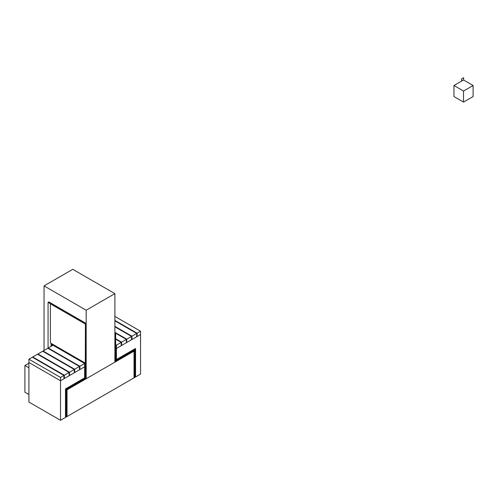 <?xml version="1.0" encoding="UTF-8"?>
<svg xmlns="http://www.w3.org/2000/svg" width="498" height="498" viewBox="0 0 498 498"><rect width="100%" height="100%" fill="white"/><g stroke="black" fill="none" stroke-linecap="round" stroke-linejoin="round"><path stroke-width="0.75" d="M461.615 81.081L463.619 80.029L473.1 85.5L473.1 96.556L463.526 102.084L453.952 96.556L453.952 85.5L461.615 81.081L461.615 78.815L463.619 77.763L461.615 78.815M463.526 102.084L463.526 91.028L453.952 85.5M473.1 85.5L463.526 91.028M461.708 81.13L461.708 78.865M463.619 80.029L463.619 77.763M116.532 360.172L116.42 358.417L115.654 358.703L115.654 357.906L116.42 357.309L115.654 357.595L115.654 356.805L116.42 356.207L116.42 358.417L115.654 359.077L115.654 334.096L114.889 334.538L114.889 362.177L86.173 378.754L86.173 310.217L114.889 293.633L114.889 362.177L116.806 361.069L116.806 360.627L116.04 361.069A1.083 0.623 -60 0 1 115.499 361.125A1.083 0.623 -60 0 1 115.275 360.627L115.275 359.743L115.275 360.627A1.083 0.623 -60 0 0 115.499 361.125L115.499 361.125A1.083 0.623 -60 0 0 116.04 361.069L116.806 360.627L116.806 361.069L134.037 351.121L134.037 377.845L134.802 377.403L134.802 350.237A0.542 0.311 -60 0 0 134.69 349.988L134.69 349.988A0.542 0.311 -60 0 0 134.423 350.013L117.186 359.961A2.166 1.251 -60 0 1 116.532 360.172L115.804 359.755A2.166 1.251 -60 0 1 115.654 359.077A2.166 1.251 120 0 0 116.102 360.073L116.102 360.073A2.166 1.251 120 0 0 117.186 359.961L117.379 358.971L118.337 358.417L118.2 359.375L117.516 359.774L117.379 358.971L115.804 359.755M115.654 334.096L114.889 333.654L115.654 334.096L115.654 345.593L115.654 334.096M114.889 359.961L115.275 359.743L114.889 359.961M114.889 293.633L72.77 269.318L44.048 285.896L86.173 310.217M44.048 350.455L44.048 285.896M114.889 320.83L136.72 333.436L136.72 336.748L131.933 339.512L131.547 339.294M131.933 339.512L131.933 336.194L114.889 326.358M136.72 333.436L131.933 336.194M114.889 326.8L131.547 336.418L131.547 339.736L126.76 342.5L126.38 342.275M126.76 342.5L126.76 339.182L114.889 332.328M131.547 336.418L126.76 339.182M114.889 332.77L126.38 339.399L126.38 342.717L121.593 345.481L121.207 345.263M121.593 345.481L121.593 342.163L115.754 338.796M126.38 339.399L121.593 342.163M121.207 345.705L116.42 348.469L116.42 345.151L115.754 344.765L116.42 345.151L116.42 346.253L115.654 346.54L115.654 345.749L116.42 345.151L121.207 342.387L121.207 345.705M115.754 339.238L121.207 342.387M115.654 350.169L116.42 349.571L116.42 350.679L115.654 350.966L115.654 350.169M115.654 352.379L116.42 351.781L116.42 352.889L115.654 353.175L115.654 352.379M115.654 351.277L116.42 350.679L116.42 351.781L115.654 352.067L115.654 351.277M115.654 354.595L116.42 353.997L116.42 355.099L115.654 355.385L115.654 354.595M115.654 353.487L116.42 352.889L116.42 353.997L115.654 354.283L115.654 353.487M115.654 355.697L116.42 355.099L116.42 356.207L115.654 356.493L115.654 355.697M118.474 359.22L118.337 358.417L119.296 357.863L119.159 358.828L118.244 359.089M119.427 358.672L119.296 357.863L120.255 357.309L120.118 358.274L119.203 358.535M120.385 358.118L120.255 357.309L121.207 356.755L121.076 357.72L120.155 357.987M121.344 357.564L121.207 356.755L122.166 356.207L122.029 357.166L121.114 357.433M122.303 357.01L122.166 356.207L123.124 355.653L122.987 356.618L122.072 356.879M123.261 356.456L123.124 355.653L124.083 355.099L123.946 356.064L123.031 356.325M124.214 355.908L124.083 355.099L125.042 354.545L124.905 355.51L123.99 355.771M125.172 355.354L125.042 354.545L125.994 353.997L125.863 354.956L124.942 355.223M126.131 354.8L125.994 353.997L126.953 353.443L126.816 354.402L125.901 354.669M127.09 354.246L126.953 353.443L127.911 352.889L127.774 353.854L126.859 354.115M128.048 353.698L127.911 352.889L128.87 352.335L128.733 353.3L127.818 353.561M129.001 353.144L128.87 352.335L129.822 351.781L129.692 352.746L128.77 353.007M129.959 352.59L129.822 351.781L130.781 351.233L130.65 352.192L129.729 352.46M130.918 352.036L130.781 351.233L131.74 350.679L131.603 351.638L130.688 351.905M131.877 351.482L131.74 350.679L132.698 350.125L132.561 351.09L131.646 351.351M132.835 350.934L132.698 350.125L133.657 349.571L133.52 350.536L132.605 350.797M133.788 350.38L133.657 349.571L134.609 349.017L134.479 349.982L133.557 350.243M134.746 349.826L134.609 349.017L135.568 348.469L135.437 349.428L134.516 349.696M134.802 349.92L135.568 349.322L135.568 350.43L134.802 350.716L134.51 349.752M134.802 351.028L135.568 350.43L135.568 351.532L134.802 351.818L134.802 351.028M134.802 352.136L135.568 351.532L135.568 352.64L134.802 352.926L134.802 352.136M134.802 353.238L135.568 352.64L135.568 353.748L134.802 354.034L134.802 353.238M134.802 354.346L135.568 353.748L135.568 354.85L134.802 355.136L134.802 354.346M134.802 355.448L135.568 354.85L135.568 355.958L134.802 356.244L134.802 355.448M134.802 356.556L135.568 355.958L135.568 357.06L134.802 357.346L134.802 356.556M134.802 357.657L135.568 357.06L135.568 358.168L134.802 358.454L134.802 357.657M134.802 358.765L135.568 358.168L135.568 359.276L134.802 359.562L134.802 358.765M134.802 359.873L135.568 359.276L135.568 360.378L134.802 360.664L134.802 359.873M134.802 360.975L135.568 360.378L135.568 361.486L134.802 361.772L134.802 360.975M134.802 362.083L135.568 361.486L135.568 362.588L134.802 362.874L134.802 362.083M134.802 363.185L135.568 362.588L135.568 363.696L134.802 363.982L134.802 363.185M134.802 364.293L135.568 363.696L135.568 364.797L134.802 365.084L134.802 364.293M134.802 365.401L135.568 364.797L135.568 365.906L134.802 366.192L134.802 365.401M134.802 366.503L135.568 365.906L135.568 367.014L134.802 367.3L134.802 366.503M134.802 367.611L135.568 367.014L135.568 368.115L134.802 368.402L134.802 367.611M134.802 368.713L135.568 368.115L135.568 369.223L134.802 369.51L134.802 368.713M134.802 369.821L135.568 369.223L135.568 370.325L134.802 370.612L134.802 369.821M134.802 370.923L135.568 370.325L135.568 371.433L134.802 371.72L134.802 370.923M134.802 372.031L135.568 371.433L135.568 372.541L134.802 372.828L134.802 372.031M134.802 373.139L135.568 372.541L135.568 373.643L134.802 373.93L134.802 373.139M134.802 374.241L135.568 373.643L135.568 374.751L134.802 375.038L134.802 374.241M134.802 375.349L135.568 374.751L135.568 375.853L134.802 376.139L134.802 375.349M134.802 376.451L135.568 375.853L135.568 376.961L134.802 377.247L134.802 376.451M115.654 347.959L116.42 347.361L116.42 348.469L115.654 348.756L115.654 347.959M115.654 349.067L116.42 348.469L116.42 349.571L115.654 349.857L115.654 349.067M115.654 346.857L116.42 346.253L116.42 347.361L115.654 347.648L115.654 346.857M83.813 379.233L83.683 378.424L82.724 378.978L82.861 379.781L83.546 379.389L83.683 378.424L84.641 377.87L84.641 376.768L85.407 376.171L85.407 375.374L84.641 375.66L85.407 375.062L85.407 374.272L84.641 374.558L84.641 376.768L85.407 376.544L85.407 323.924L86.173 323.482L86.173 378.754L84.255 379.862L85.021 378.978A1.083 0.623 120 0 0 85.563 378.405A1.083 0.623 120 0 0 85.787 377.652L85.787 376.768L85.787 377.652A1.083 0.623 120 0 1 85.563 378.405A1.083 0.623 120 0 1 85.021 378.978L84.255 379.862L67.025 389.81L134.323 350.953L134.323 377.677L67.025 416.533L66.259 416.975L66.259 389.81A0.542 0.311 120 0 1 66.639 389.15L83.876 379.196A2.166 1.251 120 0 0 84.529 378.648L85.258 377.391A2.166 1.251 120 0 0 85.407 376.544A2.166 1.251 -60 0 1 84.959 378.057A2.166 1.251 -60 0 1 83.876 379.196L83.589 379.096M28.921 368.252L28.921 395.418M86.173 323.482L48.835 301.925L48.069 302.367L48.069 348.357M85.307 323.98L50.398 303.824L85.407 323.924L85.307 363.117L85.407 323.924L48.069 302.367M67.025 416.533L67.025 389.81L67.025 416.533M86.173 376.544L85.787 376.768L86.173 376.544M63.962 378.312L64.342 378.536L69.129 375.772L69.129 372.454L37.537 354.215L32.75 356.979L32.75 357.421M64.342 378.536L64.342 375.218L69.129 372.454M32.75 356.979L64.342 375.218M69.129 375.33L69.515 375.548L74.302 372.784L74.302 369.472L42.71 351.233L37.923 353.997L37.923 354.439M69.515 375.548L69.515 372.236L74.302 369.472M37.923 353.997L69.515 372.236M74.302 372.342L74.681 372.566L79.468 369.802L79.468 366.484L47.876 348.245L43.089 351.009L43.089 351.451M74.681 372.566L74.681 369.248L79.468 366.484M43.089 351.009L74.681 369.248M79.468 369.36L79.854 369.578L84.641 366.814L84.641 363.503L53.043 345.263L48.256 348.027L48.256 348.469M79.854 369.578L79.854 366.267L84.641 363.503L84.641 364.604L85.407 364.007L85.407 363.216L84.641 363.503L51.113 344.149L51.113 346.378M48.256 348.027L79.854 366.267M85.407 367.636L84.641 367.922L84.641 369.03L85.407 368.433L85.177 367.505M85.407 369.846L84.641 370.132L84.641 371.24L85.407 370.643L85.177 369.715M85.407 368.744L84.641 369.03L84.641 370.132L85.407 369.535L85.177 368.607M85.407 372.056L84.641 372.342L84.641 373.45L85.407 372.853L85.177 371.925M85.407 370.954L84.641 371.24L84.641 372.342L85.407 371.745L85.177 370.823M85.407 373.164L84.641 373.45L84.641 374.558L85.407 373.954L85.177 373.033M82.587 379.937L82.724 378.978L81.765 379.532L81.902 380.335L82.587 379.937M81.628 380.491L81.765 379.532L80.807 380.08L80.944 380.889L81.628 380.491M80.676 381.045L80.807 380.08L79.854 380.634L79.985 381.443L80.676 381.045M79.717 381.599L79.854 380.634L78.896 381.188L79.026 381.997L79.717 381.599M78.759 382.153L78.896 381.188L77.937 381.742L78.074 382.545L78.759 382.153M77.8 382.701L77.937 381.742L76.978 382.296L77.115 383.099L77.8 382.701M76.848 383.255L76.978 382.296L76.02 382.844L76.157 383.653L76.848 383.255M75.889 383.809L76.02 382.844L75.067 383.398L75.198 384.207L75.889 383.809M74.93 384.363L75.067 383.398L74.109 383.952L74.246 384.761L74.93 384.363M73.972 384.917L74.109 383.952L73.15 384.506L73.287 385.309L73.972 384.917M73.013 385.464L73.15 384.506L72.191 385.06L72.328 385.863L73.013 385.464M72.061 386.018L72.191 385.06L71.233 385.608L71.37 386.417L72.061 386.018M71.102 386.573L71.233 385.608L70.28 386.162L70.411 386.971L71.102 386.573M70.143 387.127L70.28 386.162L69.322 386.716L69.459 387.519L70.143 387.127M69.185 387.681L69.322 386.716L68.363 387.27L68.5 388.073L69.185 387.681M68.226 388.228L68.363 387.27L67.404 387.824L67.541 388.627L68.226 388.228M67.274 388.782L67.404 387.824L66.452 388.372L66.583 389.181L67.274 388.782M66.315 389.336L66.452 388.372L65.493 388.926L65.624 389.735L66.315 389.336M66.259 389.498L65.493 389.785L65.493 390.886L66.259 390.289L66.147 389.43M66.259 390.6L65.493 390.886L65.493 391.994L66.259 391.397L66.029 390.469M66.259 391.708L65.493 391.994L65.493 393.096L66.259 392.499L66.029 391.577M66.259 392.816L65.493 393.096L65.493 394.204L66.259 393.607L66.029 392.679M66.259 393.918L65.493 394.204L65.493 395.312L66.259 394.715L66.029 393.787M66.259 395.026L65.493 395.312L65.493 396.414L66.259 395.817L66.029 394.889M66.259 396.128L65.493 396.414L65.493 397.522L66.259 396.925L66.029 395.997M66.259 397.236L65.493 397.522L65.493 398.624L66.259 398.026L66.029 397.105M66.259 398.338L65.493 398.624L65.493 399.732L66.259 399.135L66.029 398.207M66.259 399.446L65.493 399.732L65.493 400.84L66.259 400.236L66.029 399.315M66.259 400.554L65.493 400.84L65.493 401.942L66.259 401.344L66.029 400.417M66.259 401.656L65.493 401.942L65.493 403.05L66.259 402.452L66.029 401.525M66.259 402.764L65.493 403.05L65.493 404.152L66.259 403.554L66.029 402.627M66.259 403.866L65.493 404.152L65.493 405.26L66.259 404.662L66.029 403.735M66.259 404.974L65.493 405.26L65.493 406.362L66.259 405.764L66.029 404.843M66.259 406.082L65.493 406.362L65.493 407.47L66.259 406.872L66.029 405.945M66.259 407.183L65.493 407.47L65.493 408.578L66.259 407.98L66.029 407.053M66.259 408.292L65.493 408.578L65.493 409.68L66.259 409.082L66.029 408.155M66.259 409.393L65.493 409.68L65.493 410.788L66.259 410.19L66.029 409.263M66.259 410.501L65.493 410.788L65.493 411.89L66.259 411.292L66.029 410.371M66.259 411.603L65.493 411.89L65.493 412.998L66.259 412.4L66.029 411.473M66.259 412.711L65.493 412.998L65.493 414.106L66.259 413.502L66.029 412.581M66.259 413.819L65.493 414.106L65.493 415.208L66.259 414.61L66.029 413.682M66.259 414.921L65.493 415.208L65.493 416.316L66.259 415.718L66.029 414.79M66.259 416.029L65.493 416.316L65.493 417.417L66.259 416.82L66.029 415.892M85.407 365.426L84.641 365.713L84.641 366.814L85.407 366.217L85.177 365.295M85.407 366.528L84.641 366.814L84.641 367.922L85.407 367.325L85.177 366.397M52.091 345.811L51.113 345.251L52.091 345.811M85.407 363.216L51.879 343.863L51.113 344.149M85.407 364.318L84.641 364.604L84.641 365.713L85.407 365.115L85.177 364.187M85.88 362.893L85.693 364.106L85.88 362.893M85.88 365.102L85.693 366.323L85.88 365.102M85.88 367.312L85.693 368.532L85.88 367.312M85.88 369.528L85.693 370.742L85.88 369.528M85.88 371.738L85.693 372.952L85.88 371.738M85.88 373.948L85.693 375.162L85.88 373.948M85.65 377.571L84.841 378.667L85.65 377.571M81.865 380.914L82.817 380.136L81.865 380.914M79.948 382.016L80.906 381.244L79.948 382.016M78.03 383.124L78.989 382.346L78.03 383.124M76.119 384.226L77.078 383.454L76.119 384.226M74.202 385.334L75.161 384.562L74.202 385.334M72.291 386.442L73.243 385.664L72.291 386.442M70.374 387.544L71.332 386.772L70.374 387.544M68.456 388.652L69.415 387.874L68.456 388.652M66.545 389.753L67.504 388.982L66.545 389.753M66.545 414.597L66.545 415.706L66.545 414.597M66.545 412.388L66.545 413.496L66.545 412.388M66.545 410.178L66.545 411.286L66.545 410.178M66.545 407.968L66.545 409.076L66.545 407.968M66.545 405.758L66.545 406.86L66.545 405.758M66.545 403.548L66.545 404.65L66.545 403.548M66.545 401.332L66.545 402.44L66.545 401.332M66.545 399.122L66.545 400.23L66.545 399.122M66.545 396.912L66.545 398.02L66.545 396.912M66.545 394.702L66.545 395.81L66.545 394.702M66.545 392.492L66.545 393.594L66.545 392.492M66.545 390.283L66.545 391.384L66.545 390.283M115.175 345.979L115.175 347.087L115.175 345.979M115.175 348.189L115.175 349.297L115.175 348.189M115.175 350.399L115.175 351.507L115.175 350.399M115.175 352.615L115.175 353.717L115.175 352.615M115.175 354.825L115.175 355.927L115.175 354.825M115.175 357.035L115.175 358.137L115.175 357.035M115.412 360.39L116.221 360.546L115.412 360.39M119.196 359.357L118.244 359.911L119.196 359.357M121.114 358.249L120.155 358.803L121.114 358.249M123.031 357.147L122.072 357.695L123.031 357.147M124.942 356.039L123.983 356.593L124.942 356.039M126.859 354.931L125.901 355.485L126.859 354.931M128.77 353.829L127.818 354.383L128.77 353.829M130.688 352.721L129.729 353.275L130.688 352.721M132.599 351.619L131.646 352.173L132.599 351.619M134.516 350.511L133.557 351.065L134.516 350.511M134.516 375.355L134.323 376.575L134.516 375.355M134.516 373.145L134.323 374.365L134.516 373.145M134.516 370.935L134.323 372.149L134.516 370.935M134.516 368.725L134.323 369.939L134.516 368.725M134.516 366.516L134.323 367.729L134.516 366.516M134.516 364.306L134.323 365.52L134.516 364.306M134.516 362.09L134.323 363.31L134.516 362.09M134.516 359.88L134.323 361.1L134.516 359.88M134.516 357.67L134.323 358.884L134.516 357.67M134.516 355.46L134.323 356.674L134.516 355.46M134.516 353.25L134.323 354.464L134.516 353.25M134.516 351.04L134.323 352.254L134.516 351.04M60.513 420.293L60.513 380.746L84.641 366.814L84.641 377.87L65.493 388.926L65.493 417.417L60.513 420.293L28.921 402.054L28.921 362.507L60.513 380.746L28.921 362.507L28.921 359.189L60.513 377.428L63.962 375.442L32.37 357.197L28.921 359.189M60.513 377.428L60.513 380.746L63.962 378.754L63.962 375.442M114.889 316.411L140.548 331.22L140.548 334.538L116.42 348.469L116.42 359.519L135.568 348.469L135.568 376.961L140.548 374.085L140.548 334.538L137.099 336.53L136.72 336.306M137.099 336.53L137.099 333.212L114.889 320.388M140.548 331.22L137.099 333.212M85.88 360.683L85.693 361.897L85.88 360.683M85.88 358.473L85.693 359.687L85.88 358.473M85.88 356.263L85.693 357.477L85.88 356.263M85.88 354.047L85.693 355.267L85.88 354.047M85.88 351.837L85.693 353.057L85.88 351.837M85.88 349.627L85.693 350.841L85.88 349.627M85.88 347.417L85.693 348.631L85.88 347.417M85.88 345.207L85.693 346.421L85.88 345.207M85.88 342.998L85.693 344.211L85.88 342.998M85.88 340.781L85.693 342.002L85.88 340.781M85.88 338.572L85.693 339.792L85.88 338.572M85.88 336.362L85.693 337.576L85.88 336.362M85.88 334.152L85.693 335.366L85.88 334.152M85.88 331.942L85.693 333.156L85.88 331.942M85.88 329.732L85.693 330.946L85.88 329.732M85.88 327.516L85.693 328.736L85.88 327.516M85.88 325.306L85.693 326.526L85.88 325.306M115.175 343.769L115.175 344.871L115.175 343.769M115.175 341.56L115.175 342.661L115.175 341.56M115.175 339.35L115.175 340.451L115.175 339.35M115.175 337.134L115.175 338.242L115.175 337.134M115.175 334.924L115.175 336.032L115.175 334.924M85.307 363.117L50.398 342.96L50.398 303.824M115.754 334.04L114.889 333.542M28.921 367.81L24.9 365.488L24.9 392.212L28.921 394.534M24.9 365.488L28.921 363.167"/></g></svg>
